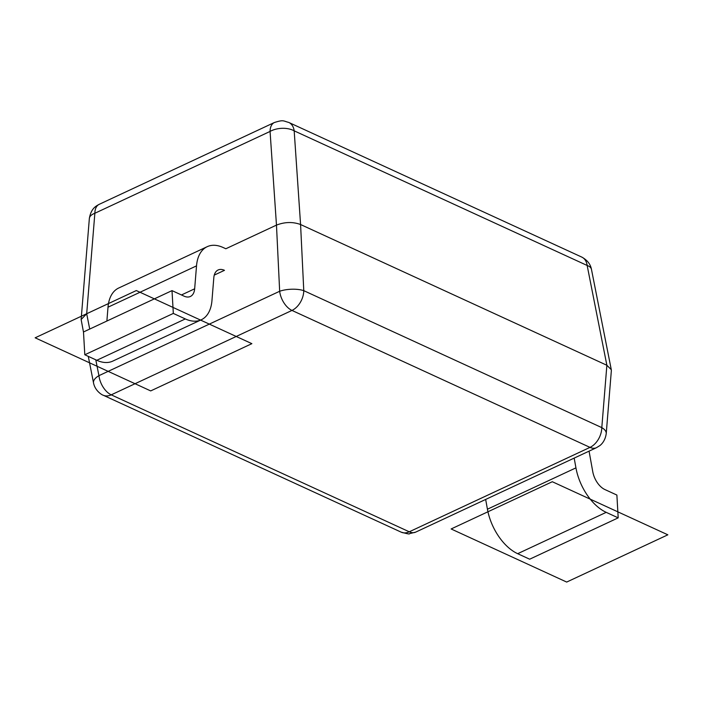 <?xml version="1.0" encoding="UTF-8"?>
<svg xmlns="http://www.w3.org/2000/svg" width="703" height="703" viewBox="0 0 703 703"><rect width="100%" height="100%" fill="white"/><g stroke="black" fill="none" stroke-linecap="round" stroke-linejoin="round"><path stroke-width="1.05" d="M106.882 321.043L108.007 307.202A42.883 24.93 65 0 1 118.693 288.028L207.209 246.683A42.883 24.93 65 0 1 223.159 247.526L225.839 248.757L276.472 225.109C284.803 221.893 292.835 221.7 300.576 224.521L606.874 365.27L611.285 369.681L611.346 370.683L606.232 433.575A17.153 7.97 -175.4 0 0 606.232 433.558A17.153 7.97 -175.4 0 0 601.803 427.626A17.153 11.512 114.7 0 1 590.01 447.38A17.153 9.974 65 0 0 596.372 447.732A17.153 9.974 65 0 0 596.39 447.723L415.658 532.136A17.153 9.974 -115 0 1 415.649 532.136A17.153 9.974 -115 0 1 409.269 531.793A17.153 11.512 114.7 0 1 401.237 532.18A17.153 11.512 114.7 0 1 401.202 532.162C407.16 533.788 409.867 534.306 409.313 533.718L415.649 532.136M83.499 332.194L81.135 319.514L86.689 313.749L108.473 303.573M81.135 319.514L89.351 218.484A17.153 7.97 4.6 0 1 89.36 218.466A17.153 7.97 4.6 0 1 94.861 213.264L270.066 131.435A17.153 9.701 -3.9 0 1 294.179 130.837L300.576 224.521L303.775 290.664A17.153 5.967 177.2 0 0 279.662 291.262A17.153 9.974 65 0 0 291.973 310.427A17.153 11.512 -65.3 0 0 303.775 290.664L601.803 427.626L606.874 365.27L587.154 265.47A17.153 7.698 -11.2 0 1 591.46 269.354A17.153 7.698 -11.2 0 1 591.469 269.381M401.237 532.18L103.2 395.218A17.153 11.512 -65.3 0 0 111.241 394.84A17.153 9.974 -115 0 1 98.93 375.666A17.153 7.698 168.8 0 0 93.534 382.959L88.279 356.368M95.793 359.822L98.93 375.666L279.662 291.262L276.472 225.109L270.066 131.435A17.153 9.974 -115 0 1 274.381 122.515C283.731 119.615 282.834 120.872 288.819 122.463L288.819 122.463A17.153 11.512 114.7 0 1 294.179 130.837L587.154 265.47A17.153 11.512 -65.3 0 0 581.794 257.096A17.153 11.512 -65.3 0 0 581.768 257.087C587.313 260.128 590.538 264.223 591.46 269.381M89.351 218.466C91.1 208.158 96.285 205.988 99.193 204.336L99.193 204.336A17.153 9.974 65 0 0 94.861 213.264L86.689 313.749L89.712 329.057M274.381 122.515A17.153 9.974 -115 0 1 274.398 122.507L99.193 204.336M485.659 499.438L487.425 509.209A42.883 24.93 65 0 0 517.68 553.692L529.675 559.201L618.192 517.856L616.883 495.053L604.888 489.543A17.153 9.974 -115 0 1 592.778 471.748L589.061 451.141M574.175 458.092L575.942 467.864A42.883 24.93 65 0 0 606.206 512.346L618.192 517.856M207.209 246.683A42.883 24.93 65 0 0 196.524 265.866L194.661 288.801A17.153 9.974 -115 0 1 190.381 296.473A17.153 9.974 -115 0 1 184.001 296.13L172.007 290.62L83.49 331.965L84.808 354.769L96.794 360.279A42.883 24.93 65 0 0 112.752 361.122L201.269 319.786A42.883 24.93 65 0 0 211.954 300.603L213.826 277.667A17.153 9.974 -115 0 1 218.097 269.996A17.153 9.974 -115 0 1 224.477 270.33L214.257 275.101M172.007 290.62L173.325 313.424L185.32 318.934A42.883 24.93 65 0 0 201.269 319.786M84.808 354.769L173.325 313.424M552.303 481.722L667.85 534.816L566.688 582.066L451.133 528.964L552.303 481.722M251.867 343.662L150.697 390.912L35.15 337.809L136.312 290.559L251.867 343.662M291.973 310.427L590.01 447.38L409.269 531.793L111.241 394.84L291.973 310.427M487.425 509.209L575.942 467.864M517.68 553.692L606.206 512.346M108.007 307.202L196.524 265.866M96.794 360.279L185.32 318.934M181.462 294.961L194.661 288.801M591.46 269.354L611.285 369.681M606.232 433.558C605.23 441.335 600.757 445.017 599.668 445.72L596.372 447.732M103.2 395.218C102.84 395.323 95.221 391.466 93.525 382.959M288.819 122.463L581.794 257.096"/></g></svg>
